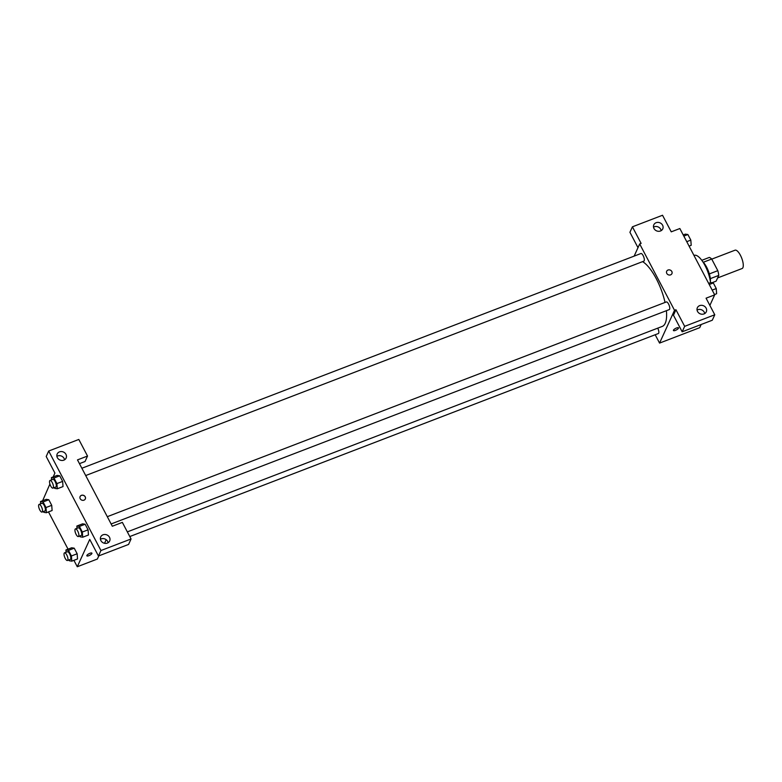 <?xml version="1.0" encoding="UTF-8"?>
<svg xmlns="http://www.w3.org/2000/svg" width="782" height="782" viewBox="0 0 782 782"><rect width="100%" height="100%" fill="white"/><g stroke="black" fill="none" stroke-linecap="round" stroke-linejoin="round"><path stroke-width="1.17" d="M717.602 277.942L742.069 268.539A9.824 3.392 -111 0 0 742.9 267.669A9.824 3.392 -111 0 0 741.101 256.682A9.824 3.392 -111 0 0 735.021 250.201L711.757 259.135M703.311 262.253L711.698 259.028A12.678 4.379 -111 0 0 709.323 257.425L701.796 260.318M711.698 259.028L717.808 270.67A12.678 4.379 -111 0 1 718.756 275.401L716.136 281.149L711.972 282.752M709.342 273.915L717.808 270.67M710.32 278.636L718.756 275.401M702.764 261.706A13.099 4.526 69 0 1 706.615 267.131A13.099 4.526 69 0 1 710.408 281.598M710.545 282.644A19.648 6.794 -111 0 0 703.741 263.26A19.648 6.794 -111 0 0 694.211 255.352L693.976 255.45M637.995 247.669L629.921 232.283L632.413 226.819L662.53 215.255L671.239 231.843L679.851 228.53L714.68 294.873L709.87 305.42M701.161 324.51L699.724 327.668L659.558 343.093L655.179 334.745M634.143 256.115L639.686 243.955L641.123 243.407L632.413 226.819M661.171 230.651A4.907 4.369 24.5 0 0 654.241 226.8A4.907 4.369 24.5 0 0 653.517 227.151M660.458 230.993A4.907 4.369 24.5 0 0 662.755 228.891A4.907 4.369 24.5 0 0 660.096 222.88A4.907 4.369 24.5 0 0 653.811 224.815A4.907 4.369 24.5 0 0 655.023 229.849A4.907 4.369 24.5 0 0 660.458 230.993M676.508 327.99A2.864 0.86 -27.7 0 1 678.493 327.853A2.864 0.86 -27.7 0 1 676.362 329.955A2.864 0.86 -27.7 0 1 673.419 330.522A2.864 0.86 -27.7 0 1 676.508 327.99M714.68 294.873L706.068 298.186L714.777 314.765L712.285 320.229L682.168 331.803L673.458 315.214L675.951 309.75L674.524 310.298L659.558 343.093M673.419 330.522A2.864 0.86 152.3 0 0 676.362 329.955A2.864 0.86 152.3 0 0 678.493 327.853M704.719 313.572A4.907 4.369 24.5 0 0 697.779 309.731A4.907 4.369 24.5 0 0 697.055 310.083M703.996 313.924A4.907 4.369 24.5 0 0 706.293 311.822A4.907 4.369 24.5 0 0 703.634 305.811A4.907 4.369 24.5 0 0 697.349 307.746A4.907 4.369 24.5 0 0 698.561 312.78A4.907 4.369 24.5 0 0 703.996 313.924M682.168 331.803L684.661 326.338L675.951 309.75M714.777 314.765L684.661 326.338M666.782 273.407A2.864 2.542 -155.5 0 1 670.35 270.132A2.864 2.542 -155.5 0 1 669.412 275.049A2.864 2.542 -155.5 0 1 666.782 273.407M639.686 243.955L674.524 310.298M671.904 273.641A2.864 2.542 24.5 0 0 666.684 271.256M129.792 536.55L658.346 333.533A4.096 1.417 -111 0 0 657.74 328.157M85.697 475.544L643.84 261.159A4.096 1.417 -111 0 0 644.182 260.797A4.096 1.417 -111 0 0 643.439 256.222A4.096 1.417 -111 0 0 640.908 253.524L81.866 468.242M111.122 523.969L669.265 309.594A4.096 1.417 -111 0 0 669.617 309.222A4.096 1.417 -111 0 0 668.864 304.648A4.096 1.417 -111 0 0 666.332 301.95L107.3 516.677M127.339 531.877L662.256 326.417A35.229 12.18 -111 0 0 665.238 323.269A35.229 12.18 -111 0 0 666.401 310.698M665.042 302.448A35.229 12.18 -111 0 0 642.599 261.638M112.315 526.237L77.486 459.894L87.525 456.043L78.816 439.455L48.699 451.028L100.946 550.538L131.063 538.974L122.354 522.386L112.315 526.237M106.186 539.688L104.544 543.294M98.806 555.865L97.359 559.032L77.281 566.745L73.919 560.342M83.987 500.167A2.864 2.542 -155.5 0 1 80.106 496.56A2.864 2.542 -155.5 0 1 85.316 498.936A2.864 2.542 -155.5 0 1 83.987 500.167M63.841 460.158A4.907 4.369 -155.5 0 1 58.396 459.014A4.907 4.369 -155.5 0 1 57.194 453.971A4.907 4.369 -155.5 0 1 63.469 452.045A4.907 4.369 -155.5 0 1 66.128 458.047A4.907 4.369 -155.5 0 1 63.841 460.158M107.378 543.089A4.907 4.369 -155.5 0 1 101.934 541.946A4.907 4.369 -155.5 0 1 100.731 536.902A4.907 4.369 -155.5 0 1 107.007 534.966A4.907 4.369 -155.5 0 1 109.666 540.978A4.907 4.369 -155.5 0 1 107.378 543.089M85.316 498.945A2.864 2.542 24.5 0 0 80.106 496.56M64.554 459.806A4.907 4.369 24.5 0 0 57.614 455.965A4.907 4.369 24.5 0 0 56.9 456.317M108.092 542.737A4.907 4.369 24.5 0 0 100.438 539.248M131.063 538.974L128.571 544.438L98.454 556.002L89.744 539.414L77.281 566.745M98.454 556.002L100.946 550.538M48.699 451.028L46.206 456.493L54.916 473.071L53.147 476.952M79.461 463.648L85.033 461.507L87.525 456.043M51.583 479.874L51.426 477.607L57.154 475.407L59.715 475.808L62.648 481.399L63.029 486.58M43.059 501.956L48.797 499.747L51.729 505.338L52.111 510.519L51.729 505.338L48.797 499.747L46.236 499.346L40.508 501.555L43.059 501.956L45.991 507.538L46.373 512.718L43.812 512.318L43.401 511.536M68.484 550.381L74.222 548.182L77.154 553.764L77.535 558.954L77.154 553.764L74.222 548.182L71.67 547.781L65.932 549.981L68.484 550.381L71.416 555.973L71.797 561.153L69.236 560.753L68.826 559.961M77.017 528.309L76.851 526.042L82.589 523.842L85.14 524.243L88.073 529.825L88.454 535.015M42.629 500.734L49.911 484.058M68.054 549.169L48.494 511.907M89.92 553.294A2.864 0.86 -27.7 0 1 91.914 553.157A2.864 0.86 -27.7 0 1 89.783 555.259A2.864 0.86 -27.7 0 1 86.841 555.826A2.864 0.86 -27.7 0 1 89.92 553.294M86.841 555.826A2.864 0.86 152.3 0 0 89.783 555.259A2.864 0.86 152.3 0 0 91.914 553.157M66.099 552.248L65.932 549.981M67.457 560.489L70.331 559.384A4.096 1.417 -111 0 0 70.673 559.022A4.096 1.417 -111 0 0 69.93 554.448A4.096 1.417 -111 0 0 67.399 551.75L64.525 552.845A4.096 1.417 -111 0 0 64.671 557.175A4.096 1.417 -111 0 0 67.457 560.489A4.096 1.417 -111 0 0 67.809 560.127A4.096 1.417 -111 0 0 67.056 555.543A4.096 1.417 -111 0 0 64.525 552.845M71.416 555.973L77.154 553.764M71.797 561.153L77.535 558.954M40.664 503.813L40.508 501.555M42.032 512.063L44.906 510.959A4.096 1.417 -111 0 0 45.248 510.587A4.096 1.417 -111 0 0 44.496 506.013A4.096 1.417 -111 0 0 41.964 503.315L39.1 504.419A4.096 1.417 -111 0 0 39.247 508.75A4.096 1.417 -111 0 0 42.032 512.063A4.096 1.417 -111 0 0 42.384 511.692A4.096 1.417 -111 0 0 41.632 507.117A4.096 1.417 -111 0 0 39.1 504.419M45.991 507.538L51.729 505.338M46.373 512.718L52.101 510.519M76.851 526.042L79.402 526.442L82.335 532.024L82.716 537.214L80.155 536.814L79.744 536.022M78.376 536.55L81.25 535.445A4.096 1.417 -111 0 0 81.592 535.083A4.096 1.417 -111 0 0 80.849 530.509A4.096 1.417 -111 0 0 78.317 527.811L75.443 528.906A4.096 1.417 -111 0 0 75.59 533.236A4.096 1.417 -111 0 0 78.376 536.55A4.096 1.417 -111 0 0 78.728 536.188A4.096 1.417 -111 0 0 77.975 531.604A4.096 1.417 -111 0 0 75.443 528.906M79.402 526.442L85.14 524.243L88.073 529.825L88.454 535.005L82.716 537.214M82.335 532.024L88.073 529.825M51.426 477.607L53.978 478.017L56.91 483.599L57.291 488.779L54.73 488.379L54.32 487.597M52.951 488.115L55.825 487.02A4.096 1.417 -111 0 0 56.167 486.648A4.096 1.417 -111 0 0 55.414 482.074A4.096 1.417 -111 0 0 52.883 479.376L50.019 480.48A4.096 1.417 -111 0 0 50.165 484.801A4.096 1.417 -111 0 0 52.951 488.115A4.096 1.417 -111 0 0 53.303 487.753A4.096 1.417 -111 0 0 52.55 483.178A4.096 1.417 -111 0 0 50.019 480.48M53.978 478.017L59.715 475.808L62.648 481.399L63.019 486.58L57.291 488.779M56.91 483.599L62.648 481.399M708.639 283.377L710.76 282.556L713.321 282.957L716.253 288.548L716.625 293.729L714.504 294.54M709.245 284.521L713.321 282.957M712.177 290.112L716.253 288.548M683.214 234.942L685.335 234.131L687.886 234.532L690.819 240.113L691.2 245.304L689.079 246.115M683.82 236.096L687.886 234.532M686.752 241.677L690.819 240.113"/></g></svg>
